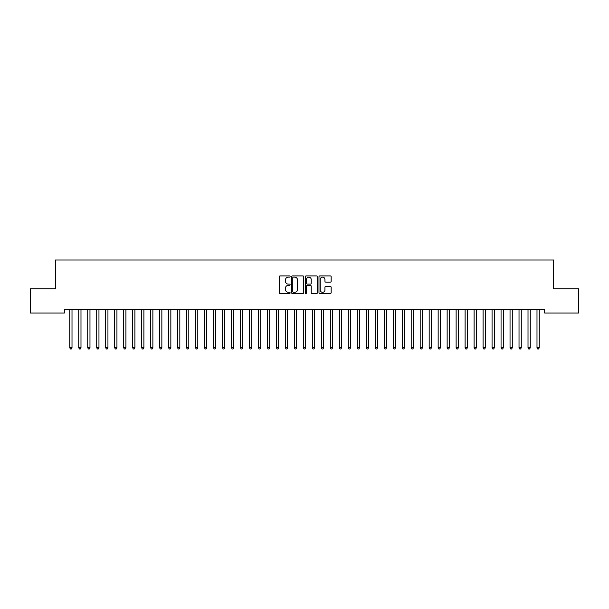 <?xml version="1.0" encoding="UTF-8"?>
<svg xmlns="http://www.w3.org/2000/svg" width="609" height="609" viewBox="0 0 609 609"><rect width="100%" height="100%" fill="white"/><g stroke="black" fill="none" stroke-linecap="round" stroke-linejoin="round"><path stroke-width="0.91" d="M290.128 276.524A0.617 0.617 0 0 0 289.503 275.907L280.132 275.907A0.883 0.883 0 0 0 279.257 276.783L279.257 292.663A0.883 0.883 0 0 0 280.132 293.546L289.503 293.546A0.617 0.617 0 0 0 290.128 292.929A0.617 0.617 0 0 0 289.503 292.305L288.293 292.305A2.824 2.824 0 0 1 285.469 289.488L285.469 288.164A2.824 2.824 0 0 1 288.293 285.339L289.503 285.339A0.617 0.617 0 0 0 290.128 284.723A0.617 0.617 0 0 0 289.503 284.106L288.293 284.106A2.824 2.824 0 0 1 285.469 281.282L285.469 279.957A2.824 2.824 0 0 1 288.293 277.141L289.503 277.141A0.617 0.617 0 0 0 290.128 276.524M330.276 282.119A0.883 0.883 0 0 0 331.159 281.236L331.159 276.783A0.883 0.883 0 0 0 330.276 275.907L319.87 275.907A0.883 0.883 0 0 0 318.987 276.783L318.987 292.663A0.883 0.883 0 0 0 319.87 293.546L330.276 293.546A0.883 0.883 0 0 0 331.159 292.663L331.159 287.281A0.883 0.883 0 0 0 330.276 286.397L325.823 286.397A0.883 0.883 0 0 0 324.94 287.281L324.94 289.953A2.36 2.36 0 0 1 322.58 292.305A2.36 2.36 0 0 1 320.22 289.953L320.22 279.501A2.36 2.36 0 0 1 322.58 277.141A2.36 2.36 0 0 1 324.94 279.501L324.94 281.236A0.883 0.883 0 0 0 325.823 282.119L330.276 282.119M544.674 309.433L64.326 309.433L64.326 313.026L30.45 313.026L30.45 288.765L55.343 288.765L55.343 260.013L553.657 260.013L553.657 288.765L578.55 288.765L578.55 313.026L544.674 313.026L544.674 309.433M303.731 276.783A0.883 0.883 0 0 0 302.848 275.907L292.442 275.907A0.883 0.883 0 0 0 291.559 276.783L291.559 292.663A0.883 0.883 0 0 0 292.442 293.546L302.848 293.546A0.883 0.883 0 0 0 303.731 292.663L303.731 276.783M306.152 275.907L316.558 275.907A0.883 0.883 0 0 1 317.441 276.783L317.441 292.663A0.883 0.883 0 0 1 316.558 293.546L312.105 293.546A0.883 0.883 0 0 1 311.222 292.663L311.222 286.222A0.883 0.883 0 0 0 310.346 285.339L307.385 285.339A0.883 0.883 0 0 0 306.51 286.222L306.51 292.929A0.617 0.617 0 0 1 305.885 293.546A0.617 0.617 0 0 1 305.269 292.929L305.269 276.783A0.883 0.883 0 0 1 306.152 275.907M293.409 277.141A0.617 0.617 0 0 0 292.792 277.757L292.792 291.688A0.617 0.617 0 0 0 293.409 292.305L294.687 292.305A2.824 2.824 0 0 0 297.512 289.488L297.512 279.957A2.824 2.824 0 0 0 294.687 277.141L293.409 277.141M311.222 279.539A2.36 2.36 0 0 0 308.862 277.186A2.36 2.36 0 0 0 306.51 279.539L306.51 283.223A0.883 0.883 0 0 0 307.385 284.106L310.346 284.106A0.883 0.883 0 0 0 311.222 283.223L311.222 279.539M69.692 309.562A0.898 0.898 -179.6 0 1 69.761 309.897A0.898 0.898 179.6 0 0 69.692 309.562L69.639 309.433M72.128 309.433L72.075 309.562A0.898 0.898 179.6 0 0 72.007 309.897L72.007 347.815L69.761 347.815L69.761 309.897M72.007 347.815L71.329 348.987L70.431 348.987L69.761 347.815M78.683 309.562A0.898 0.898 -179.6 0 1 78.744 309.897A0.898 0.898 179.6 0 0 78.683 309.562L78.63 309.433M87.666 309.562A0.898 0.898 -179.6 0 1 87.734 309.897A0.898 0.898 179.6 0 0 87.666 309.562L87.612 309.433M81.111 309.433L81.058 309.562A0.898 0.898 179.6 0 0 80.989 309.897L80.989 347.815L78.744 347.815L78.744 309.897M80.989 347.815L80.319 348.987L79.421 348.987L78.744 347.815M90.094 309.433L90.041 309.562A0.898 0.898 179.6 0 0 89.98 309.897L89.98 347.815L87.734 347.815L87.734 309.897M89.98 347.815L89.302 348.987L88.404 348.987L87.734 347.815M96.648 309.562A0.898 0.898 -179.6 0 1 96.717 309.897A0.898 0.898 179.6 0 0 96.648 309.562L96.595 309.433M105.639 309.562A0.898 0.898 -179.6 0 1 105.7 309.897A0.898 0.898 179.6 0 0 105.639 309.562L105.585 309.433M99.084 309.433L99.031 309.562A0.898 0.898 179.6 0 0 98.962 309.897L98.962 347.815L96.717 347.815L96.717 309.897M98.962 347.815L98.285 348.987L97.387 348.987L96.717 347.815M108.067 309.433L108.014 309.562A0.898 0.898 179.6 0 0 107.945 309.897L107.945 347.815L105.7 347.815L105.7 309.897M107.945 347.815L107.275 348.987L106.377 348.987L105.7 347.815M114.621 309.562A0.898 0.898 -179.6 0 1 114.69 309.897A0.898 0.898 179.6 0 0 114.621 309.562L114.568 309.433M117.05 309.433L116.997 309.562A0.898 0.898 179.6 0 0 116.936 309.897L116.936 347.815L114.69 347.815L114.69 309.897M116.936 347.815L116.258 348.987L115.36 348.987L114.69 347.815M123.604 309.562A0.898 0.898 -179.6 0 1 123.673 309.897A0.898 0.898 179.6 0 0 123.604 309.562L123.551 309.433M126.033 309.433L125.987 309.562A0.898 0.898 179.6 0 0 125.918 309.897L125.918 347.815L123.673 347.815L123.673 309.897M125.918 347.815L125.241 348.987L124.343 348.987L123.673 347.815M132.595 309.562A0.898 0.898 -179.6 0 1 132.655 309.897A0.898 0.898 179.6 0 0 132.595 309.562L132.541 309.433M135.023 309.433L134.97 309.562A0.898 0.898 179.6 0 0 134.901 309.897L134.901 347.815L132.655 347.815L132.655 309.897M134.901 347.815L134.231 348.987L133.333 348.987L132.655 347.815M141.577 309.562A0.898 0.898 -179.6 0 1 141.646 309.897A0.898 0.898 179.6 0 0 141.577 309.562L141.524 309.433M144.006 309.433L143.952 309.562A0.898 0.898 179.6 0 0 143.891 309.897L143.891 347.815L141.646 347.815L141.646 309.897M143.891 347.815L143.214 348.987L142.316 348.987L141.646 347.815M150.56 309.562A0.898 0.898 -179.6 0 1 150.629 309.897A0.898 0.898 179.6 0 0 150.56 309.562L150.507 309.433M152.988 309.433L152.943 309.562A0.898 0.898 179.6 0 0 152.874 309.897L152.874 347.815L150.629 347.815L150.629 309.897M152.874 347.815L152.197 348.987L151.298 348.987L150.629 347.815M159.55 309.562A0.898 0.898 -179.6 0 1 159.611 309.897A0.898 0.898 179.6 0 0 159.55 309.562L159.497 309.433M161.979 309.433L161.925 309.562A0.898 0.898 179.6 0 0 161.857 309.897L161.857 347.815L159.611 347.815L159.611 309.897M161.857 347.815L161.187 348.987L160.289 348.987L159.611 347.815M168.533 309.562A0.898 0.898 -179.6 0 1 168.602 309.897A0.898 0.898 179.6 0 0 168.533 309.562L168.48 309.433M170.962 309.433L170.908 309.562A0.898 0.898 179.6 0 0 170.847 309.897L170.847 347.815L168.602 347.815L168.602 309.897M170.847 347.815L170.17 348.987L169.272 348.987L168.602 347.815M177.516 309.562A0.898 0.898 -179.6 0 1 177.584 309.897A0.898 0.898 179.6 0 0 177.516 309.562L177.463 309.433M179.944 309.433L179.891 309.562A0.898 0.898 179.6 0 0 179.83 309.897L179.83 347.815L177.584 347.815L177.584 309.897M179.83 347.815L179.153 348.987L178.254 348.987L177.584 347.815M186.506 309.562A0.898 0.898 -179.6 0 1 186.567 309.897A0.898 0.898 179.6 0 0 186.506 309.562L186.453 309.433M188.935 309.433L188.881 309.562A0.898 0.898 179.6 0 0 188.813 309.897L188.813 347.815L186.567 347.815L186.567 309.897M188.813 347.815L188.143 348.987L187.245 348.987L186.567 347.815M195.489 309.562A0.898 0.898 -179.6 0 1 195.558 309.897A0.898 0.898 179.6 0 0 195.489 309.562L195.436 309.433M197.917 309.433L197.864 309.562A0.898 0.898 179.6 0 0 197.803 309.897L197.803 347.815L195.558 347.815L195.558 309.897M197.803 347.815L197.126 348.987L196.227 348.987L195.558 347.815M204.472 309.562A0.898 0.898 -179.6 0 1 204.54 309.897A0.898 0.898 179.6 0 0 204.472 309.562L204.418 309.433M206.9 309.433L206.847 309.562A0.898 0.898 179.6 0 0 206.786 309.897L206.786 347.815L204.54 347.815L204.54 309.897M206.786 347.815L206.108 348.987L205.21 348.987L204.54 347.815M213.462 309.562A0.898 0.898 -179.6 0 1 213.523 309.897A0.898 0.898 179.6 0 0 213.462 309.562L213.409 309.433M215.891 309.433L215.837 309.562A0.898 0.898 179.6 0 0 215.769 309.897L215.769 347.815L213.523 347.815L213.523 309.897M215.769 347.815L215.099 348.987L214.201 348.987L213.523 347.815M222.445 309.562A0.898 0.898 -179.6 0 1 222.513 309.897A0.898 0.898 179.6 0 0 222.445 309.562L222.392 309.433M224.873 309.433L224.82 309.562A0.898 0.898 179.6 0 0 224.759 309.897L224.759 347.815L222.513 347.815L222.513 309.897M224.759 347.815L224.082 348.987L223.183 348.987L222.513 347.815M231.428 309.562A0.898 0.898 -179.6 0 1 231.496 309.897A0.898 0.898 179.6 0 0 231.428 309.562L231.374 309.433M233.856 309.433L233.803 309.562A0.898 0.898 179.6 0 0 233.742 309.897L233.742 347.815L231.496 347.815L231.496 309.897M233.742 347.815L233.064 348.987L232.166 348.987L231.496 347.815M240.418 309.562A0.898 0.898 -179.6 0 1 240.479 309.897A0.898 0.898 179.6 0 0 240.418 309.562L240.365 309.433M242.846 309.433L242.793 309.562A0.898 0.898 179.6 0 0 242.725 309.897L242.725 347.815L240.479 347.815L240.479 309.897M242.725 347.815L242.055 348.987L241.156 348.987L240.479 347.815M249.401 309.562A0.898 0.898 -179.6 0 1 249.462 309.897A0.898 0.898 179.6 0 0 249.401 309.562L249.347 309.433M251.829 309.433L251.776 309.562A0.898 0.898 179.6 0 0 251.715 309.897L251.715 347.815L249.462 347.815L249.462 309.897M251.715 347.815L251.037 348.987L250.139 348.987L249.462 347.815M258.383 309.562A0.898 0.898 -179.6 0 1 258.452 309.897A0.898 0.898 179.6 0 0 258.383 309.562L258.33 309.433M260.812 309.433L260.759 309.562A0.898 0.898 179.6 0 0 260.698 309.897L260.698 347.815L258.452 347.815L258.452 309.897M260.698 347.815L260.02 348.987L259.122 348.987L258.452 347.815M267.374 309.562A0.898 0.898 -179.6 0 1 267.435 309.897A0.898 0.898 179.6 0 0 267.374 309.562L267.321 309.433M269.802 309.433L269.749 309.562A0.898 0.898 179.6 0 0 269.68 309.897L269.68 347.815L267.435 347.815L267.435 309.897M269.68 347.815L269.011 348.987L268.112 348.987L267.435 347.815M276.357 309.562A0.898 0.898 -179.6 0 1 276.417 309.897A0.898 0.898 179.6 0 0 276.357 309.562L276.303 309.433M278.785 309.433L278.732 309.562A0.898 0.898 179.6 0 0 278.671 309.897L278.671 347.815L276.417 347.815L276.417 309.897M278.671 347.815L277.993 348.987L277.095 348.987L276.417 347.815M285.339 309.562A0.898 0.898 -179.6 0 1 285.408 309.897A0.898 0.898 179.6 0 0 285.339 309.562L285.286 309.433M287.768 309.433L287.714 309.562A0.898 0.898 179.6 0 0 287.654 309.897L287.654 347.815L285.408 347.815L285.408 309.897M287.654 347.815L286.976 348.987L286.078 348.987L285.408 347.815M294.33 309.562A0.898 0.898 -179.6 0 1 294.391 309.897A0.898 0.898 179.6 0 0 294.33 309.562L294.276 309.433M296.758 309.433L296.705 309.562A0.898 0.898 179.6 0 0 296.636 309.897L296.636 347.815L294.391 347.815L294.391 309.897M296.636 347.815L295.966 348.987L295.068 348.987L294.391 347.815M303.312 309.562A0.898 0.898 -179.6 0 1 303.373 309.897A0.898 0.898 179.6 0 0 303.312 309.562L303.259 309.433M305.741 309.433L305.688 309.562A0.898 0.898 179.6 0 0 305.627 309.897L305.627 347.815L303.373 347.815L303.373 309.897M305.627 347.815L304.949 348.987L304.051 348.987L303.373 347.815M312.295 309.562A0.898 0.898 -179.6 0 1 312.364 309.897A0.898 0.898 179.6 0 0 312.295 309.562L312.242 309.433M314.724 309.433L314.67 309.562A0.898 0.898 179.6 0 0 314.609 309.897L314.609 347.815L312.364 347.815L312.364 309.897M314.609 347.815L313.932 348.987L313.034 348.987L312.364 347.815M321.286 309.562A0.898 0.898 -179.6 0 1 321.346 309.897A0.898 0.898 179.6 0 0 321.286 309.562L321.232 309.433M323.714 309.433L323.661 309.562A0.898 0.898 179.6 0 0 323.592 309.897L323.592 347.815L321.346 347.815L321.346 309.897M323.592 347.815L322.922 348.987L322.024 348.987L321.346 347.815M330.268 309.562A0.898 0.898 -179.6 0 1 330.329 309.897A0.898 0.898 179.6 0 0 330.268 309.562L330.215 309.433M332.697 309.433L332.643 309.562A0.898 0.898 179.6 0 0 332.583 309.897L332.583 347.815L330.329 347.815L330.329 309.897M332.583 347.815L331.905 348.987L331.007 348.987L330.329 347.815M339.251 309.562A0.898 0.898 -179.6 0 1 339.32 309.897A0.898 0.898 179.6 0 0 339.251 309.562L339.198 309.433M341.679 309.433L341.626 309.562A0.898 0.898 179.6 0 0 341.565 309.897L341.565 347.815L339.32 347.815L339.32 309.897M341.565 347.815L340.888 348.987L339.989 348.987L339.32 347.815M348.241 309.562A0.898 0.898 -179.6 0 1 348.302 309.897A0.898 0.898 179.6 0 0 348.241 309.562L348.188 309.433M350.67 309.433L350.617 309.562A0.898 0.898 179.6 0 0 350.548 309.897L350.548 347.815L348.302 347.815L348.302 309.897M350.548 347.815L349.878 348.987L348.98 348.987L348.302 347.815M357.224 309.562A0.898 0.898 -179.6 0 1 357.285 309.897A0.898 0.898 179.6 0 0 357.224 309.562L357.171 309.433M359.653 309.433L359.599 309.562A0.898 0.898 179.6 0 0 359.538 309.897L359.538 347.815L357.285 347.815L357.285 309.897M359.538 347.815L358.861 348.987L357.963 348.987L357.285 347.815M366.207 309.562A0.898 0.898 -179.6 0 1 366.275 309.897A0.898 0.898 179.6 0 0 366.207 309.562L366.154 309.433M368.635 309.433L368.582 309.562A0.898 0.898 179.6 0 0 368.521 309.897L368.521 347.815L366.275 347.815L366.275 309.897M368.521 347.815L367.844 348.987L366.945 348.987L366.275 347.815M375.197 309.562A0.898 0.898 -179.6 0 1 375.258 309.897A0.898 0.898 179.6 0 0 375.197 309.562L375.144 309.433M377.626 309.433L377.572 309.562A0.898 0.898 179.6 0 0 377.504 309.897L377.504 347.815L375.258 347.815L375.258 309.897M377.504 347.815L376.834 348.987L375.936 348.987L375.258 347.815M384.18 309.562A0.898 0.898 -179.6 0 1 384.241 309.897A0.898 0.898 179.6 0 0 384.18 309.562L384.127 309.433M386.608 309.433L386.555 309.562A0.898 0.898 179.6 0 0 386.487 309.897L386.487 347.815L384.241 347.815L384.241 309.897M386.487 347.815L385.817 348.987L384.918 348.987L384.241 347.815M393.163 309.562A0.898 0.898 -179.6 0 1 393.231 309.897A0.898 0.898 179.6 0 0 393.163 309.562L393.109 309.433M395.591 309.433L395.538 309.562A0.898 0.898 179.6 0 0 395.477 309.897L395.477 347.815L393.231 347.815L393.231 309.897M395.477 347.815L394.799 348.987L393.901 348.987L393.231 347.815M402.153 309.562A0.898 0.898 -179.6 0 1 402.214 309.897A0.898 0.898 179.6 0 0 402.153 309.562L402.1 309.433M404.582 309.433L404.528 309.562A0.898 0.898 179.6 0 0 404.46 309.897L404.46 347.815L402.214 347.815L402.214 309.897M404.46 347.815L403.79 348.987L402.892 348.987L402.214 347.815M411.136 309.562A0.898 0.898 -179.6 0 1 411.197 309.897A0.898 0.898 179.6 0 0 411.136 309.562L411.083 309.433M413.564 309.433L413.511 309.562A0.898 0.898 179.6 0 0 413.442 309.897L413.442 347.815L411.197 347.815L411.197 309.897M413.442 347.815L412.773 348.987L411.874 348.987L411.197 347.815M420.119 309.562A0.898 0.898 -179.6 0 1 420.187 309.897A0.898 0.898 179.6 0 0 420.119 309.562L420.065 309.433M422.547 309.433L422.494 309.562A0.898 0.898 179.6 0 0 422.433 309.897L422.433 347.815L420.187 347.815L420.187 309.897M422.433 347.815L421.755 348.987L420.857 348.987L420.187 347.815M429.109 309.562A0.898 0.898 -179.6 0 1 429.17 309.897A0.898 0.898 179.6 0 0 429.109 309.562L429.056 309.433M431.537 309.433L431.484 309.562A0.898 0.898 179.6 0 0 431.416 309.897L431.416 347.815L429.17 347.815L429.17 309.897M431.416 347.815L430.746 348.987L429.847 348.987L429.17 347.815M438.092 309.562A0.898 0.898 -179.6 0 1 438.153 309.897A0.898 0.898 179.6 0 0 438.092 309.562L438.038 309.433M440.52 309.433L440.467 309.562A0.898 0.898 179.6 0 0 440.398 309.897L440.398 347.815L438.153 347.815L438.153 309.897M440.398 347.815L439.728 348.987L438.83 348.987L438.153 347.815M447.075 309.562A0.898 0.898 -179.6 0 1 447.143 309.897A0.898 0.898 179.6 0 0 447.075 309.562L447.021 309.433M449.503 309.433L449.45 309.562A0.898 0.898 179.6 0 0 449.389 309.897L449.389 347.815L447.143 347.815L447.143 309.897M449.389 347.815L448.711 348.987L447.813 348.987L447.143 347.815M456.057 309.562A0.898 0.898 -179.6 0 1 456.126 309.897A0.898 0.898 179.6 0 0 456.057 309.562L456.012 309.433M458.493 309.433L458.44 309.562A0.898 0.898 179.6 0 0 458.371 309.897L458.371 347.815L456.126 347.815L456.126 309.897M458.371 347.815L457.702 348.987L456.803 348.987L456.126 347.815M465.048 309.562A0.898 0.898 -179.6 0 1 465.109 309.897A0.898 0.898 179.6 0 0 465.048 309.562L464.994 309.433M467.476 309.433L467.423 309.562A0.898 0.898 179.6 0 0 467.354 309.897L467.354 347.815L465.109 347.815L465.109 309.897M467.354 347.815L466.684 348.987L465.786 348.987L465.109 347.815M474.03 309.562A0.898 0.898 -179.6 0 1 474.099 309.897A0.898 0.898 179.6 0 0 474.03 309.562L473.977 309.433M476.459 309.433L476.405 309.562A0.898 0.898 179.6 0 0 476.345 309.897L476.345 347.815L474.099 347.815L474.099 309.897M476.345 347.815L475.667 348.987L474.769 348.987L474.099 347.815M483.013 309.562A0.898 0.898 -179.6 0 1 483.082 309.897A0.898 0.898 179.6 0 0 483.013 309.562L482.967 309.433M485.449 309.433L485.396 309.562A0.898 0.898 179.6 0 0 485.327 309.897L485.327 347.815L483.082 347.815L483.082 309.897M485.327 347.815L484.657 348.987L483.759 348.987L483.082 347.815M492.003 309.562A0.898 0.898 -179.6 0 1 492.064 309.897A0.898 0.898 179.6 0 0 492.003 309.562L491.95 309.433M494.432 309.433L494.379 309.562A0.898 0.898 179.6 0 0 494.31 309.897L494.31 347.815L492.064 347.815L492.064 309.897M494.31 347.815L493.64 348.987L492.742 348.987L492.064 347.815M500.986 309.562A0.898 0.898 -179.6 0 1 501.055 309.897A0.898 0.898 179.6 0 0 500.986 309.562L500.933 309.433M503.415 309.433L503.361 309.562A0.898 0.898 179.6 0 0 503.3 309.897L503.3 347.815L501.055 347.815L501.055 309.897M503.3 347.815L502.623 348.987L501.725 348.987L501.055 347.815M509.969 309.562A0.898 0.898 -179.6 0 1 510.037 309.897A0.898 0.898 179.6 0 0 509.969 309.562L509.916 309.433M512.405 309.433L512.352 309.562A0.898 0.898 179.6 0 0 512.283 309.897L512.283 347.815L510.037 347.815L510.037 309.897M512.283 347.815L511.613 348.987L510.715 348.987L510.037 347.815M518.959 309.562A0.898 0.898 -179.6 0 1 519.02 309.897A0.898 0.898 179.6 0 0 518.959 309.562L518.906 309.433M521.388 309.433L521.334 309.562A0.898 0.898 179.6 0 0 521.266 309.897L521.266 347.815L519.02 347.815L519.02 309.897M521.266 347.815L520.596 348.987L519.698 348.987L519.02 347.815M527.942 309.562A0.898 0.898 -179.6 0 1 528.011 309.897A0.898 0.898 179.6 0 0 527.942 309.562L527.889 309.433M530.37 309.433L530.317 309.562A0.898 0.898 179.6 0 0 530.256 309.897L530.256 347.815L528.011 347.815L528.011 309.897M530.256 347.815L529.579 348.987L528.681 348.987L528.011 347.815M536.925 309.562A0.898 0.898 -179.6 0 1 536.993 309.897A0.898 0.898 179.6 0 0 536.925 309.562L536.872 309.433M539.361 309.433L539.308 309.562A0.898 0.898 179.6 0 0 539.239 309.897L539.239 347.815L536.993 347.815L536.993 309.897M539.239 347.815L538.569 348.987L537.671 348.987L536.993 347.815"/></g></svg>
